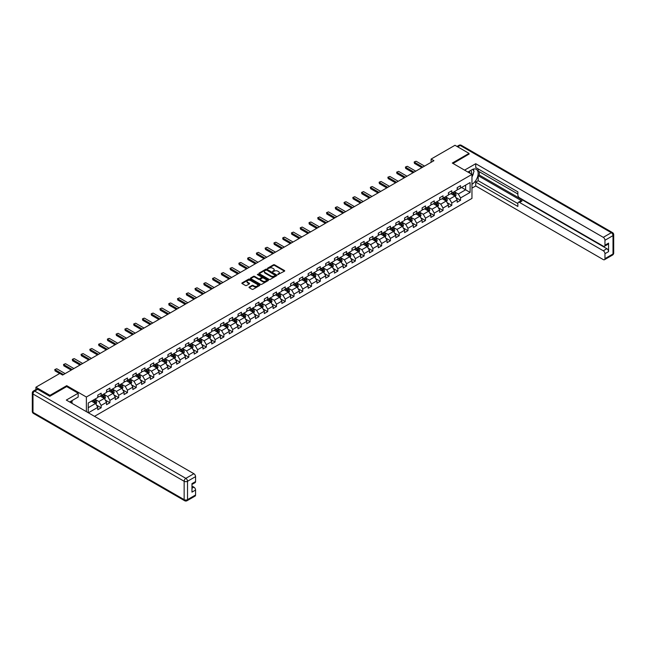 <?xml version="1.0" encoding="UTF-8"?>
<svg xmlns="http://www.w3.org/2000/svg" width="646" height="646" viewBox="0 0 646 646"><rect width="100%" height="100%" fill="white"/><g stroke="black" fill="none" stroke-linecap="round" stroke-linejoin="round"><path stroke-width="0.97" d="M277.837 274.566L284.474 271.183A0.783 0.452 0 0 0 284.474 270.545L274.542 264.812A0.783 0.452 0 0 0 273.436 264.812L267.581 268.195L267.581 268.639L269.107 268.203A2.495 1.437 0 0 1 272.636 268.203L273.468 268.679A2.495 1.437 0 0 1 274.195 269.697A2.495 1.437 0 0 1 273.468 270.722L272.709 271.603L274.243 271.167A2.495 1.437 0 0 1 277.772 271.167L278.596 271.643A2.495 1.437 0 0 1 279.33 272.66A2.495 1.437 0 0 1 278.596 273.678L277.837 274.114M249.227 287.042A0.783 0.452 0 0 0 249.227 287.672L252.013 289.287A0.783 0.452 0 0 0 253.111 289.287L259.619 285.524A0.783 0.452 0 0 0 259.619 284.886L249.695 279.161A0.783 0.452 0 0 0 248.589 279.161L242.08 282.916A0.783 0.452 0 0 0 242.08 283.554L245.448 285.492A0.783 0.452 0 0 0 246.554 285.492L249.34 283.885A0.783 0.452 0 0 0 249.34 283.247L247.668 282.286A2.083 1.203 0 0 1 247.055 281.43A2.083 1.203 0 0 1 248.347 280.324A2.083 1.203 0 0 1 250.616 280.582L257.156 284.353A2.083 1.203 0 0 1 257.77 285.209A2.083 1.203 0 0 1 256.478 286.323A2.083 1.203 0 0 1 254.201 286.057L253.111 285.427A0.783 0.452 0 0 0 252.013 285.427L249.227 287.042L249.227 287.672L252.013 286.081L252.013 285.427M66.716 386.607L66.716 385.67L49.968 395.336L35.918 387.22L35.918 389.562M66.716 385.67L86.378 397.024L471.96 174.404L471.96 198.411L94.502 416.339M469.036 154.265L469.036 153.385L452.297 163.05L471.96 174.404M469.036 153.385L454.994 145.277L431.108 159.061L431.108 162.308M35.918 387.22L59.803 373.436L62.614 375.06L433.918 160.684L431.108 159.061M269.164 279.379A0.783 0.452 0 0 0 270.27 279.379L276.779 275.624A0.783 0.452 0 0 0 276.779 274.986L266.846 269.253A0.783 0.452 0 0 0 265.748 269.253L259.24 273.008A0.783 0.452 0 0 0 259.24 273.646L269.164 279.379M257.552 274.679L258.109 274.76L258.109 274.106L268.203 279.936A0.783 0.452 0 0 1 268.203 280.574L261.695 284.329A0.783 0.452 0 0 1 260.588 284.329L250.664 278.604L250.664 277.966A0.783 0.452 0 0 0 250.664 278.604M250.664 277.966L253.442 276.359A0.783 0.452 0 0 1 254.548 276.359L258.578 278.676A0.783 0.452 0 0 0 259.676 278.676L261.525 277.61A0.783 0.452 0 0 0 261.525 276.973L257.334 274.558L258.109 274.106M86.378 411.655L86.378 397.024M96.464 405.082L101.156 407.796L101.156 405.422L106.55 402.313L106.55 404.679L109.925 402.733L109.925 400.367L115.319 397.25L115.319 399.616L118.686 397.67L118.686 395.304L124.08 392.187L124.08 394.553L127.456 392.606L127.456 390.241L132.85 387.124L132.85 389.498L136.217 387.552L136.217 385.178L141.619 382.069L141.619 384.435L144.987 382.489L144.987 380.123L150.381 377.006L150.381 379.372L153.756 377.425L153.756 375.06L159.15 371.943L159.15 374.309L162.517 372.362L162.517 369.996L167.912 366.88L167.912 369.254L171.287 367.308L171.287 364.933L176.681 361.825L176.681 364.191L180.048 362.245L180.048 359.879L185.442 356.762L185.442 359.128L188.818 357.181L188.818 354.815L194.212 351.699L194.212 354.073L197.579 352.118L197.579 349.752L202.973 346.644L202.973 349.01L206.349 347.064L206.349 344.689L211.743 341.581L211.743 343.947L215.11 342L215.11 339.635L220.504 336.518L220.504 338.884L223.879 336.937L223.879 334.571L229.273 331.455L229.273 333.829L232.649 331.882L232.649 329.508L238.043 326.4L238.043 328.766L241.41 326.819L241.41 324.454L246.804 321.337L246.804 323.703L250.18 321.756L250.18 319.39L255.574 316.274L255.574 318.639L258.941 316.693L258.941 314.327L264.335 311.21L264.335 313.585L267.71 311.638L267.71 309.264L273.105 306.156L273.105 308.522L276.472 306.575L276.472 304.209L281.866 301.093L281.866 303.459L285.241 301.512L285.241 299.146L290.635 296.03L290.635 298.395L294.003 296.449L294.003 294.083L299.397 290.966L299.397 293.341L302.772 291.394L302.772 289.02L308.166 285.912L308.166 288.277L311.534 286.331L311.534 283.965L316.928 280.849L316.928 283.214L320.303 281.268L320.303 278.902L325.697 275.785L325.697 278.151L329.072 276.205L329.072 273.839L334.466 270.722L334.466 273.096L337.834 271.15L337.834 268.776L343.228 265.668L343.228 268.033L346.603 266.087L346.603 263.721L351.997 260.604L351.997 262.97L355.365 261.024L355.365 258.658L360.759 255.541L360.759 257.916L364.134 255.969L364.134 253.595L369.528 250.486L369.528 252.852L372.895 250.906L372.895 248.532L378.29 245.423L378.29 247.789L381.665 245.843L381.665 243.477L387.059 240.36L387.059 242.726L390.426 240.78L390.426 238.414L395.82 235.297L395.82 237.671L399.196 235.725L399.196 233.351L404.59 230.242L404.59 232.608L407.957 230.662L407.957 228.296L413.351 225.179L413.351 227.545L416.727 225.599L416.727 223.233L422.121 220.116L422.121 222.482L425.496 220.536L425.496 218.17L430.89 215.053L430.89 217.427L434.257 215.481L434.257 213.107L439.651 209.998L439.651 212.364L443.027 210.418L443.027 208.052L448.421 204.935L448.421 207.301L451.788 205.355L451.788 202.989L457.182 199.872L457.182 202.238L460.558 200.292L460.558 197.926L470.11 192.411L470.11 182.552L465.613 185.144L465.613 189.819L470.11 192.411M101.156 407.796L97.788 409.742L97.788 407.368L88.373 412.802M88.236 412.721L88.236 403.023L97.788 397.508L97.788 395.142L101.156 393.196L101.156 395.562L106.55 392.445L106.55 390.079L109.925 388.133L109.925 390.499L115.319 387.39L115.319 385.016L118.686 383.07L118.686 385.436L124.08 382.327L124.08 379.953L127.456 378.007L127.456 380.381L132.85 377.264L132.85 374.898L136.217 372.952L136.217 375.318L141.619 372.201L141.619 369.835L144.987 367.889L144.987 370.255L150.381 367.146L150.381 364.772L153.756 362.826L153.756 365.2L159.15 362.083L159.15 359.717L162.517 357.763L162.517 360.137L167.912 357.02L167.912 354.654L171.287 352.708L171.287 355.074L176.681 351.957L176.681 349.591L180.048 347.645L180.048 350.011L185.442 346.902L185.442 344.528L188.818 342.582L188.818 344.956L194.212 341.839L194.212 339.473L197.579 337.527L197.579 339.893L202.973 336.776L202.973 334.41L206.349 332.464L206.349 334.83L211.743 331.713L211.743 329.347L215.11 327.401L215.11 329.767L220.504 326.658L220.504 324.284L223.879 322.338L223.879 324.712L229.273 321.595L229.273 319.229L232.649 317.283L232.649 319.649L238.043 316.532L238.043 314.166L241.41 312.22L241.41 314.586L246.804 311.469L246.804 309.103L250.18 307.157L250.18 309.523L255.574 306.414L255.574 304.04L258.941 302.094L258.941 304.468L264.335 301.351L264.335 298.985L267.71 297.039L267.71 299.405L273.105 296.288L273.105 293.922L276.472 291.976L276.472 294.342L281.866 291.233L281.866 288.859L285.241 286.913L285.241 289.279L290.635 286.17L290.635 283.804L294.003 281.85L294.003 284.224L299.397 281.107L299.397 278.741L302.772 276.795L302.772 279.161L308.166 276.044L308.166 273.678L311.534 271.732L311.534 274.098L316.928 270.989L316.928 268.615L320.303 266.669L320.303 269.043L325.697 265.926L325.697 263.56L329.072 261.614L329.072 263.98L334.466 260.863L334.466 258.497L337.834 256.551L337.834 258.917L343.228 255.8L343.228 253.434L346.603 251.488L346.603 253.854L351.997 250.745L351.997 248.371L355.365 246.425L355.365 248.799L360.759 245.682L360.759 243.316L364.134 241.37L364.134 243.736L369.528 240.619L369.528 238.253L372.895 236.307L372.895 238.673L378.29 235.556L378.29 233.19L381.665 231.244L381.665 233.61L387.059 230.501L387.059 228.127L390.426 226.181L390.426 228.555L395.82 225.438L395.82 223.072L399.196 221.126L399.196 223.492L404.59 220.375L404.59 218.009L407.957 216.063L407.957 218.429L413.351 215.32L413.351 212.946L416.727 211L416.727 213.366L422.121 210.257L422.121 207.883L425.496 205.937L425.496 208.311L430.89 205.194L430.89 202.828L434.257 200.882L434.257 203.248L439.651 200.131L439.651 197.765L443.027 195.819L443.027 198.185L448.421 195.076L448.421 192.702L451.788 190.756L451.788 193.13L457.182 190.013L457.182 187.647L460.558 185.701L460.558 188.067L470.11 182.552M100.259 396.079L104.305 398.412L98.911 401.529L94.865 399.196M97.788 396.208L98.911 396.862L101.156 395.562M98.911 401.529L101.156 405.422M104.305 398.412L106.55 402.313M109.021 391.016L113.074 393.357L107.68 396.466L103.626 394.133M106.55 391.153L107.68 391.799L109.925 390.499M107.68 396.466L109.925 400.367M113.074 393.357L115.319 397.25M117.79 385.961L121.836 388.294L116.441 391.411L112.396 389.07M115.319 386.09L116.441 386.736L118.686 385.436M116.441 391.411L118.686 395.304M121.836 388.294L124.08 392.187M126.559 380.898L130.605 383.231L125.211 386.348L121.165 384.015M124.08 381.027L125.211 381.673L127.456 380.381M125.211 386.348L127.456 390.241M130.605 383.231L132.85 387.124M135.321 375.835L139.366 378.176L133.972 381.285L129.927 378.952M132.85 375.964L133.972 376.618L136.217 375.318M133.972 381.285L136.217 385.178M139.366 378.176L141.619 382.069M144.09 370.78L148.136 373.113L142.742 376.222L138.696 373.889M141.619 370.909L142.742 371.555L144.987 370.255M142.742 376.222L144.987 380.123M148.136 373.113L150.381 377.006M152.852 365.717L156.897 368.05L151.503 371.167L147.458 368.826M150.381 365.846L151.503 366.492L153.756 365.2M151.503 371.167L153.756 375.06M156.897 368.05L159.15 371.943M161.621 360.654L165.667 362.987L160.273 366.104L156.227 363.771M159.15 360.783L160.273 361.429L162.517 360.137M160.273 366.104L162.517 369.996M165.667 362.987L167.912 366.88M170.382 355.591L174.428 357.932L169.034 361.041L164.988 358.708M167.912 355.72L169.034 356.374L171.287 355.074M169.034 361.041L171.287 364.933M174.428 357.932L176.681 361.825M179.152 350.536L183.198 352.869L177.803 355.986L173.758 353.645M176.681 350.665L177.803 351.311L180.048 350.011M177.803 355.986L180.048 359.879M183.198 352.869L185.442 356.762M187.913 345.473L191.959 347.806L186.565 350.923L182.519 348.59M185.442 345.602L186.565 346.248L188.818 344.956M186.565 350.923L188.818 354.815M191.959 347.806L194.212 351.699M196.683 340.41L200.728 342.743L195.334 345.86L191.289 343.527M194.212 340.539L195.334 341.193L197.579 339.893M195.334 345.86L197.579 349.752M200.728 342.743L202.973 346.644M205.452 335.347L209.498 337.688L204.104 340.797L200.05 338.464M202.973 335.476L204.104 336.13L206.349 334.83M204.104 340.797L206.349 344.689M209.498 337.688L211.743 341.581M214.214 330.292L218.259 332.625L212.865 335.742L208.82 333.401M211.743 330.421L212.865 331.067L215.11 329.767M212.865 335.742L215.11 339.635M218.259 332.625L220.504 336.518M222.983 325.229L227.029 327.562L221.635 330.679L217.589 328.346M220.504 325.358L221.635 326.004L223.879 324.712M221.635 330.679L223.879 334.571M227.029 327.562L229.273 331.455M231.744 320.166L235.79 322.499L230.396 325.616L226.35 323.283M229.273 320.295L230.396 320.949L232.649 319.649M230.396 325.616L232.649 329.508M235.79 322.499L238.043 326.4M240.514 315.103L244.559 317.444L239.165 320.553L235.12 318.22M238.043 315.24L239.165 315.886L241.41 314.586M239.165 320.553L241.41 324.454M244.559 317.444L246.804 321.337M249.275 310.048L253.321 312.381L247.927 315.498L243.881 313.157M246.804 310.177L247.927 310.823L250.18 309.523M247.927 315.498L250.18 319.39M253.321 312.381L255.574 316.274M258.045 304.985L262.09 307.318L256.696 310.435L252.651 308.102M255.574 305.114L256.696 305.76L258.941 304.468M256.696 310.435L258.941 314.327M262.09 307.318L264.335 311.21M266.806 299.922L270.852 302.263L265.458 305.372L261.412 303.039M264.335 300.051L265.458 300.705L267.71 299.405M265.458 305.372L267.71 309.264M270.852 302.263L273.105 306.156M275.576 294.867L279.621 297.2L274.227 300.309L270.181 297.976M273.105 294.996L274.227 295.642L276.472 294.342M274.227 300.309L276.472 304.209M279.621 297.2L281.866 301.093M284.337 289.804L288.382 292.137L282.988 295.254L278.943 292.913M281.866 289.933L282.988 290.579L285.241 289.279M282.988 295.254L285.241 299.146M288.382 292.137L290.635 296.03M293.106 284.741L297.152 287.074L291.758 290.191L287.712 287.858M290.635 284.87L291.758 285.516L294.003 284.224M291.758 290.191L294.003 294.083M297.152 287.074L299.397 290.966M301.876 279.678L305.921 282.019L300.527 285.128L296.482 282.795M299.397 279.807L300.527 280.461L302.772 279.161M300.527 285.128L302.772 289.02M305.921 282.019L308.166 285.912M310.637 274.623L314.683 276.956L309.289 280.073L305.243 277.732M308.166 274.752L309.289 275.398L311.534 274.098M309.289 280.073L311.534 283.965M314.683 276.956L316.928 280.849M319.407 269.56L323.452 271.893L318.058 275.01L314.013 272.677M316.928 269.689L318.058 270.335L320.303 269.043M318.058 275.01L320.303 278.902M323.452 271.893L325.697 275.785M328.168 264.497L332.214 266.83L326.819 269.947L322.774 267.614M325.697 264.626L326.819 265.28L329.072 263.98M326.819 269.947L329.072 273.839M332.214 266.83L334.466 270.722M336.937 259.434L340.983 261.775L335.589 264.884L331.543 262.551M334.466 259.563L335.589 260.217L337.834 258.917M335.589 264.884L337.834 268.776M340.983 261.775L343.228 265.668M345.699 254.379L349.744 256.712L344.35 259.829L340.305 257.488M343.228 254.508L344.35 255.154L346.603 253.854M344.35 259.829L346.603 263.721M349.744 256.712L351.997 260.604M354.468 249.316L358.514 251.649L353.12 254.766L349.074 252.433M351.997 249.445L353.12 250.091L355.365 248.799M353.12 254.766L355.365 258.658M358.514 251.649L360.759 255.541M363.23 244.253L367.275 246.586L361.881 249.703L357.836 247.37M360.759 244.382L361.881 245.036L364.134 243.736M361.881 249.703L364.134 253.595M367.275 246.586L369.528 250.486M371.999 239.19L376.045 241.531L370.651 244.64L366.605 242.307M369.528 239.319L370.651 239.973L372.895 238.673M370.651 244.64L372.895 248.532M376.045 241.531L378.29 245.423M380.76 234.135L384.814 236.468L379.412 239.585L375.366 237.244M378.29 234.264L379.412 234.91L381.665 233.61M379.412 239.585L381.665 243.477M384.814 236.468L387.059 240.36M389.53 229.072L393.575 231.405L388.181 234.522L384.136 232.189M387.059 229.201L388.181 229.847L390.426 228.555M388.181 234.522L390.426 238.414M393.575 231.405L395.82 235.297M398.299 224.009L402.345 226.342L396.951 229.459L392.905 227.126M395.82 224.138L396.951 224.792L399.196 223.492M396.951 229.459L399.196 233.351M402.345 226.342L404.59 230.242M407.061 218.946L411.106 221.287L405.712 224.396L401.667 222.062M404.59 219.083L405.712 219.729L407.957 218.429M405.712 224.396L407.957 228.296M411.106 221.287L413.351 225.179M415.83 213.891L419.876 216.224L414.482 219.341L410.436 216.999M413.351 214.02L414.482 214.666L416.727 213.366M414.482 219.341L416.727 223.233M419.876 216.224L422.121 220.116M424.592 208.828L428.637 211.161L423.243 214.278L419.197 211.945M422.121 208.957L423.243 209.603L425.496 208.311M423.243 214.278L425.496 218.17M428.637 211.161L430.89 215.053M433.361 203.765L437.407 206.106L432.012 209.215L427.967 206.881M430.89 203.894L432.012 204.548L434.257 203.248M432.012 209.215L434.257 213.107M437.407 206.106L439.651 209.998M442.122 198.71L446.168 201.043L440.774 204.152L436.728 201.818M439.651 198.839L440.774 199.485L443.027 198.185M440.774 204.152L443.027 208.052M446.168 201.043L448.421 204.935M450.892 193.647L454.937 195.98L449.543 199.097L445.498 196.755M448.421 193.776L449.543 194.422L451.788 193.13M449.543 199.097L451.788 202.989M454.937 195.98L457.182 199.872M461.567 187.477L465.613 189.819L458.305 194.034L454.259 191.701M457.182 188.713L458.305 189.359L460.558 188.067M458.305 194.034L460.558 197.926M49.968 395.336L49.968 396.208M88.236 407.691L95.535 403.475L91.49 401.142M95.535 403.475L97.788 407.368M455.866 197.587L460.558 200.292M447.097 202.65L451.788 205.355M438.335 207.705L443.027 210.418M429.566 212.768L434.257 215.481M420.804 217.831L425.496 220.536M412.035 222.894L416.727 225.599M403.265 227.949L407.957 230.662M394.504 233.012L399.196 235.725M385.735 238.075L390.426 240.78M376.973 243.138L381.665 245.843M368.204 248.193L372.895 250.906M359.442 253.256L364.134 255.969M350.673 258.319L355.365 261.024M341.912 263.382L346.603 266.087M333.142 268.437L337.834 271.15M324.373 273.5L329.072 276.205M315.611 278.563L320.303 281.268M306.842 283.618L311.534 286.331M298.081 288.681L302.772 291.394M289.311 293.744L294.003 296.449M280.55 298.807L285.241 301.512M271.78 303.862L276.472 306.575M263.019 308.925L267.71 311.638M254.249 313.988L258.941 316.693M245.488 319.051L250.18 321.756M236.719 324.106L241.41 326.819M227.949 329.169L232.649 331.882M219.188 334.232L223.879 336.937M210.418 339.295L215.11 342M201.657 344.35L206.349 347.064M192.888 349.413L197.579 352.118M184.126 354.476L188.818 357.181M175.357 359.531L180.048 362.245M166.595 364.594L171.287 367.308M157.826 369.657L162.517 372.362M149.064 374.72L153.756 377.425M140.295 379.775L144.987 382.489M131.526 384.838L136.217 387.552M122.764 389.901L127.456 392.606M113.995 394.964L118.686 397.67M105.233 400.019L109.925 402.733M278.055 274.639L278.596 274.332A2.495 1.437 0 0 0 279.33 273.306L279.33 272.66M274.195 269.697L274.195 270.351A2.495 1.437 0 0 1 273.468 271.368L272.927 271.675M284.458 271.183L274.542 265.458A0.783 0.452 0 0 0 273.436 265.458L267.799 268.72M276.779 274.986L276.779 275.624L266.846 269.899A0.783 0.452 0 0 0 265.748 269.899L259.248 273.654L259.24 273.008M275.398 275.527L266.685 270.052L265.11 270.512A2.495 1.437 0 0 0 264.384 271.53A2.495 1.437 0 0 0 265.11 272.547L271.07 275.987A2.495 1.437 0 0 0 274.598 275.987L275.398 275.527L275.398 276.173L275.398 275.729M264.384 271.53L264.384 272.176A2.495 1.437 0 0 0 265.11 273.201L265.11 272.547M275.398 276.173L274.598 276.641A2.495 1.437 0 0 1 271.07 276.641L265.11 273.201M250.672 278.604L253.442 277.005L253.442 276.359M261.751 277.296L261.751 277.941A0.783 0.452 0 0 1 261.525 278.264L259.676 279.33A0.783 0.452 0 0 1 258.578 279.33L254.548 277.005A0.783 0.452 0 0 0 253.442 277.005M258.109 274.76L268.187 280.582M262.752 281.091A2.083 1.203 0 0 0 265.03 281.349A2.083 1.203 0 0 0 266.314 280.243A2.083 1.203 0 0 0 265.708 279.387L263.398 278.055A0.783 0.452 0 0 0 262.3 278.055L260.451 279.129A0.783 0.452 0 0 0 260.451 279.758L262.752 281.091L262.752 281.737A2.083 1.203 0 0 0 265.03 282.003A2.083 1.203 0 0 0 266.314 280.889L266.314 280.243M260.225 279.443L260.225 280.089A0.783 0.452 0 0 0 260.451 280.412L260.451 279.758M262.752 281.737L260.451 280.412M257.77 285.209L257.77 285.855A2.083 1.203 0 0 1 256.478 286.969A2.083 1.203 0 0 1 254.201 286.711L253.111 286.081A0.783 0.452 0 0 0 252.013 286.081M247.055 281.43L247.055 282.084A2.083 1.203 0 0 0 247.668 282.932L247.668 282.286M249.324 283.893L247.668 282.932M259.619 284.886L259.619 285.524L249.695 279.807A0.783 0.452 0 0 0 248.589 279.807L242.097 283.554L242.08 282.916M455.382 196.747L456.052 195.068A2.108 1.219 -120 0 0 455.373 193.275L454.219 191.725M452.192 194.398L451.409 193.348M452.475 192.734L453.637 194.276A2.108 1.219 60 0 1 454.235 195.544L454.913 195.157A2.108 1.219 -120 0 0 454.308 193.889L453.153 192.338M452.62 192.645L453.912 194.365A1.074 0.622 60 0 1 454.106 194.688L454.913 195.157M422.847 167.072L414.466 162.235L414.466 163.406L414.159 162.057L414.998 161.573L416.153 161.258L424.535 166.103M421.838 167.661L414.466 163.406M416.153 161.258L414.159 162.057M471.451 174.113A5.168 2.98 120 0 0 470.684 170.439M469.803 173.16A3.537 2.043 120 0 0 469.077 171.384A3.537 2.043 120 0 0 469.061 171.376M472.662 169.365L474.043 171.327L471.96 176.681M70.971 401.214L72.271 403.508M467.89 172.054L471.846 169.769A8.939 5.16 120 0 1 476.32 169.325A8.939 5.16 120 0 1 477.709 176.415A8.939 5.16 120 0 1 471.96 184.304M471.96 188.131L475.731 185.959L475.731 182.132L517.874 206.462L517.874 203.409A2.382 1.373 -120 0 1 518.367 202.319A2.382 1.373 -120 0 1 519.554 202.44L603.283 250.777L606.877 248.702A2.382 1.373 60 0 1 608.564 251.617L608.564 243.122A2.382 1.373 60 0 1 608.072 244.212L604.47 246.287A2.382 1.373 -120 0 0 604.963 245.197L604.963 240.264A2.382 1.373 -120 0 0 603.283 237.34L611.318 232.705L460.162 145.439L457.715 146.852M479.324 171.747L479.324 175.058L478.202 175.704L478.202 180.702L475.731 182.132M478.202 168.953L478.202 171.101L517.874 194.002M604.47 246.287A2.382 1.373 -120 0 1 603.283 246.166L519.554 197.829A2.382 1.373 -120 0 1 517.874 194.906L517.874 191.862L475.731 167.532L475.731 163.704L603.283 237.34M464.571 170.14L475.731 163.704M475.731 185.959L603.283 259.595A2.382 1.373 -120 0 0 604.47 259.716A2.382 1.373 -120 0 0 604.963 258.626L604.963 253.692A2.382 1.373 -120 0 0 603.283 250.777M469.036 154.063L453.056 163.486M478.202 175.704L522.025 201.011L519.554 202.44M479.324 175.058L606.877 248.702M478.202 180.702L517.874 203.603M518.367 202.319L520.837 200.89A2.382 1.373 60 0 1 522.025 201.011M471.96 176.939A8.939 5.16 120 0 0 473.591 172.49M473.736 170.891A8.939 5.16 120 0 0 473.51 169.066M37.718 389.336L34.682 391.08A2.382 1.373 -120 0 0 33.495 390.967L36.523 389.215A2.382 1.373 60 0 1 37.718 389.336L49.799 396.305L66.659 386.574L78.174 393.228L78.174 397.056L70.196 401.659A8.939 5.16 120 0 0 69.655 401.998M78.174 393.228L66.32 400.068L193.873 473.712A2.382 1.373 60 0 1 195.56 476.635L195.56 481.561A2.382 1.373 60 0 1 195.068 482.659L191.959 484.443M72.053 402.741L72.053 400.593M191.959 488.247L193.873 487.141A2.382 1.373 60 0 1 195.56 490.064L195.56 494.998A2.382 1.373 60 0 1 195.068 496.088L187.033 500.723A2.382 1.373 -120 0 0 187.526 499.633L195.56 494.998M195.56 481.561L191.959 483.644L191.959 492.139L195.56 490.064M193.873 487.141L191.959 486.042M446.612 201.81L447.282 200.131A2.108 1.219 -120 0 0 446.612 198.33L445.449 196.788M443.431 199.461L442.639 198.411M443.713 197.789L444.868 199.339A2.108 1.219 60 0 1 445.474 200.607L446.144 200.22A2.108 1.219 -120 0 0 445.546 198.952L444.383 197.401M443.859 197.708L445.142 199.42A1.074 0.622 60 0 1 445.336 199.751L446.144 200.22M437.851 206.873L438.521 205.186A2.108 1.219 -120 0 0 437.843 203.393L436.688 201.843M434.661 204.524L433.878 203.466M434.944 202.852L436.107 204.402A2.108 1.219 60 0 1 436.704 205.67L437.382 205.275A2.108 1.219 -120 0 0 436.777 204.015L435.614 202.464M435.089 202.771L436.373 204.483A1.074 0.622 60 0 1 436.575 204.814L437.382 205.275M414.086 172.135L405.704 167.298L405.704 168.461L405.389 167.12L406.237 166.628L407.384 166.321L415.774 171.166M413.077 172.716L405.704 168.461M407.384 166.321L405.389 167.12M405.317 177.198L396.935 172.353L396.935 173.524L396.628 172.175L398.622 171.384L407.004 176.221M404.307 177.779L396.935 173.524M398.622 171.384L396.628 172.175M429.081 211.936L429.752 210.249A2.108 1.219 -120 0 0 429.081 208.456L427.918 206.906M425.9 209.579L425.108 208.529M426.174 207.915L427.337 209.457A2.108 1.219 60 0 1 427.943 210.725L428.613 210.338A2.108 1.219 -120 0 0 428.015 209.07L426.853 207.528M426.328 207.826L427.612 209.546A1.074 0.622 60 0 1 427.805 209.869L428.613 210.338M420.32 216.991L420.982 215.312A2.108 1.219 -120 0 0 420.312 213.519L419.157 211.969M417.13 214.642L416.347 213.592M417.413 212.97L418.576 214.52A2.108 1.219 60 0 1 419.173 215.788L419.852 215.401A2.108 1.219 -120 0 0 419.246 214.133L418.083 212.582M417.558 212.889L418.842 214.609A1.074 0.622 60 0 1 419.044 214.932L419.852 215.401M411.55 222.054L412.221 220.367A2.108 1.219 -120 0 0 411.55 218.574L410.388 217.032M408.369 219.705L407.578 218.655M408.643 218.033L409.806 219.583A2.108 1.219 60 0 1 410.412 220.851L411.082 220.464A2.108 1.219 -120 0 0 410.476 219.196L409.322 217.645M408.797 217.952L410.081 219.664A1.074 0.622 60 0 1 410.275 219.995L411.082 220.464M396.555 182.261L388.173 177.416L388.173 178.587L387.858 177.238L389.853 176.447L398.243 181.284M395.546 182.842L388.173 178.587M389.853 176.447L387.858 177.238M387.786 187.316L379.404 182.479L379.404 183.65L379.097 182.301L379.937 181.817L381.092 181.502L389.473 186.347M386.776 187.905L379.404 183.65M381.092 181.502L379.097 182.301M379.024 192.379L370.642 187.542L370.642 188.705L370.328 187.364L371.175 186.872L372.322 186.565L380.712 191.41M378.007 192.96L370.642 188.705M372.322 186.565L370.328 187.364M402.789 227.117L403.451 225.43A2.108 1.219 -120 0 0 402.781 223.637L401.626 222.087M399.599 224.768L398.816 223.71M399.882 223.096L401.037 224.647A2.108 1.219 60 0 1 401.642 225.914L402.321 225.519A2.108 1.219 -120 0 0 401.715 224.251L400.552 222.709M400.027 223.007L401.311 224.727A1.074 0.622 60 0 1 401.505 225.05L402.321 225.519M370.255 197.442L361.873 192.597L361.873 193.768L361.566 192.419L363.561 191.628L371.943 196.465M369.246 198.023L361.873 193.768M363.561 191.628L361.566 192.419M394.02 232.172L394.69 230.493A2.108 1.219 -120 0 0 394.02 228.7L392.857 227.15M390.838 229.823L390.047 228.773M391.113 228.159L392.275 229.701A2.108 1.219 60 0 1 392.881 230.969L393.551 230.582A2.108 1.219 -120 0 0 392.946 229.314L391.791 227.763M391.258 228.07L392.55 229.79A1.074 0.622 60 0 1 392.744 230.113L393.551 230.582M361.494 202.505L353.104 197.66L353.104 198.831L352.797 197.482L354.791 196.691L363.173 201.528M360.476 203.086L353.104 198.831M354.791 196.691L352.797 197.482M385.25 237.235L385.92 235.556A2.108 1.219 -120 0 0 385.25 233.763L384.087 232.213M382.069 234.886L381.277 233.836M382.351 233.214L383.506 234.764A2.108 1.219 60 0 1 384.112 236.032L384.782 235.645A2.108 1.219 -120 0 0 384.184 234.377L383.021 232.826M382.497 233.133L383.781 234.853A1.074 0.622 60 0 1 383.974 235.176L384.782 235.645M352.724 207.56L344.342 202.723L344.342 203.894L344.035 202.545L344.875 202.061L346.03 201.746L354.412 206.591M351.715 208.149L344.342 203.894M346.03 201.746L344.035 202.545M376.489 242.298L377.159 240.611A2.108 1.219 -120 0 0 376.481 238.818L375.326 237.276M373.299 239.949L372.516 238.891M373.582 238.277L374.745 239.827A2.108 1.219 60 0 1 375.342 241.095L376.02 240.708A2.108 1.219 -120 0 0 375.415 239.44L374.26 237.89M373.727 238.196L375.019 239.908A1.074 0.622 60 0 1 375.213 240.239L376.02 240.708M343.963 212.623L335.573 207.786L335.573 208.949L335.266 207.608L336.106 207.116L337.26 206.809L345.642 211.654M342.945 213.204L335.573 208.949M337.26 206.809L335.266 207.608M367.719 247.361L368.39 245.674A2.108 1.219 -120 0 0 367.719 243.881L366.557 242.331M364.538 245.004L363.746 243.954M364.82 243.34L365.975 244.891A2.108 1.219 60 0 1 366.581 246.15L367.251 245.763A2.108 1.219 -120 0 0 366.653 244.495L365.491 242.953M364.966 243.251L366.25 244.971A1.074 0.622 60 0 1 366.444 245.294L367.251 245.763M335.193 217.686L326.811 212.841L326.811 214.012L326.505 212.663L328.499 211.872L336.881 216.709M334.184 218.267L326.811 214.012M328.499 211.872L326.505 212.663M358.958 252.416L359.628 250.737A2.108 1.219 -120 0 0 358.95 248.944L357.795 247.394M355.768 250.067L354.985 249.017M356.051 248.403L357.214 249.945A2.108 1.219 60 0 1 357.811 251.213L358.49 250.826A2.108 1.219 -120 0 0 357.884 249.558L356.729 248.007M356.196 248.314L357.488 250.034A1.074 0.622 60 0 1 357.682 250.357L358.49 250.826M326.424 222.749L318.042 217.904L318.042 219.075L317.735 217.726L319.73 216.935L328.111 221.772M325.414 223.33L318.042 219.075M319.73 216.935L317.735 217.726M350.189 257.479L350.859 255.8A2.108 1.219 -120 0 0 350.189 254.007L349.026 252.457M347.007 255.13L346.216 254.08M347.282 253.458L348.444 255.008A2.108 1.219 60 0 1 349.05 256.276L349.72 255.889A2.108 1.219 -120 0 0 349.123 254.621L347.96 253.07M347.435 253.377L348.719 255.097A1.074 0.622 60 0 1 348.913 255.42L349.72 255.889M317.662 227.804L309.281 222.967L309.281 224.13L308.966 222.789L309.814 222.297L310.96 221.99L319.35 226.835M316.653 228.393L309.281 224.13M310.96 221.99L308.966 222.789M341.427 262.542L342.097 260.855A2.108 1.219 -120 0 0 341.419 259.062L340.264 257.52M338.238 260.193L337.454 259.135M338.52 258.521L339.683 260.072A2.108 1.219 60 0 1 340.28 261.339L340.959 260.944A2.108 1.219 -120 0 0 340.353 259.684L339.19 258.134M338.665 258.44L339.949 260.152A1.074 0.622 60 0 1 340.151 260.483L340.959 260.944M308.893 232.867L300.511 228.03L300.511 229.193L300.204 227.844L302.199 227.053L310.581 231.89M307.884 233.448L300.511 229.193M302.199 227.053L300.204 227.844M332.658 267.606L333.328 265.918A2.108 1.219 -120 0 0 332.658 264.125L331.495 262.575M329.476 265.248L328.685 264.198M329.751 263.584L330.913 265.135A2.108 1.219 60 0 1 331.519 266.394L332.189 266.007A2.108 1.219 -120 0 0 331.592 264.739L330.429 263.197M329.904 263.495L331.188 265.215A1.074 0.622 60 0 1 331.382 265.538L332.189 266.007M300.132 237.93L291.75 233.085L291.75 234.256L291.435 232.907L293.429 232.116L301.819 236.953M299.122 238.511L291.75 234.256M293.429 232.116L291.435 232.907M323.896 272.66L324.558 270.981A2.108 1.219 -120 0 0 323.888 269.188L322.734 267.638M320.707 270.311L319.923 269.261M320.989 268.647L322.144 270.19A2.108 1.219 60 0 1 322.75 271.457L323.428 271.07A2.108 1.219 -120 0 0 322.822 269.802L321.66 268.251M321.135 268.558L322.419 270.278A1.074 0.622 60 0 1 322.62 270.601L323.428 271.07M291.362 242.985L282.98 238.148L282.98 239.319L282.673 237.97L283.513 237.486L284.668 237.179L293.05 242.016M290.353 243.574L282.98 239.319M284.668 237.179L282.673 237.97M315.127 277.723L315.797 276.044A2.108 1.219 -120 0 0 315.127 274.243L313.964 272.701M311.945 275.374L311.154 274.324M312.22 273.702L313.383 275.253A2.108 1.219 60 0 1 313.988 276.52L314.659 276.133A2.108 1.219 -120 0 0 314.053 274.865L312.898 273.315M312.365 273.621L313.657 275.333A1.074 0.622 60 0 1 313.851 275.664L314.659 276.133M282.601 248.048L274.219 243.211L274.219 244.374L273.904 243.033L274.752 242.541L275.899 242.234L284.28 247.079M281.583 248.637L274.219 244.374M275.899 242.234L273.904 243.033M306.365 282.786L307.028 281.099A2.108 1.219 -120 0 0 306.357 279.306L305.195 277.756M303.176 280.437L302.393 279.379M303.459 278.765L304.613 280.316A2.108 1.219 60 0 1 305.219 281.583L305.897 281.188A2.108 1.219 -120 0 0 305.292 279.928L304.129 278.378M303.604 278.684L304.888 280.396A1.074 0.622 60 0 1 305.082 280.727L305.897 281.188M273.831 253.111L265.449 248.274L265.449 249.437L265.143 248.088L267.137 247.297L275.519 252.134M272.822 253.692L265.449 249.437M267.137 247.297L265.143 248.088M297.596 287.85L298.266 286.162A2.108 1.219 -120 0 0 297.596 284.369L296.433 282.819M294.415 285.492L293.623 284.442M294.689 283.828L295.852 285.37A2.108 1.219 60 0 1 296.449 286.638L297.128 286.251A2.108 1.219 -120 0 0 296.522 284.983L295.367 283.441M294.834 283.739L296.126 285.459A1.074 0.622 60 0 1 296.32 285.782L297.128 286.251M265.07 258.174L256.68 253.329L256.68 254.5L256.373 253.151L258.368 252.36L266.75 257.197M264.053 258.755L256.68 254.5M258.368 252.36L256.373 253.151M288.827 292.904L289.497 291.225A2.108 1.219 -120 0 0 288.827 289.432L287.664 287.882M285.645 290.555L284.854 289.505M285.928 288.883L287.082 290.434A2.108 1.219 60 0 1 287.688 291.701L288.358 291.314A2.108 1.219 -120 0 0 287.761 290.046L286.598 288.496M286.073 288.802L287.357 290.522A1.074 0.622 60 0 1 287.551 290.845L288.358 291.314M256.3 263.229L247.919 258.392L247.919 259.563L247.612 258.214L248.452 257.73L249.606 257.415L257.988 262.26M255.291 263.818L247.919 259.563M249.606 257.415L247.612 258.214M280.065 297.967L280.735 296.28A2.108 1.219 -120 0 0 280.057 294.487L278.902 292.945M276.876 295.618L276.092 294.568M277.158 293.946L278.321 295.497A2.108 1.219 60 0 1 278.919 296.764L279.597 296.377A2.108 1.219 -120 0 0 278.991 295.109L277.837 293.559M277.304 293.865L278.596 295.577A1.074 0.622 60 0 1 278.789 295.908L279.597 296.377M247.539 268.292L239.149 263.455L239.149 264.618L238.842 263.277L239.682 262.785L240.837 262.478L249.219 267.323M246.522 268.873L239.149 264.618M240.837 262.478L238.842 263.277M271.296 303.031L271.966 301.343A2.108 1.219 -120 0 0 271.296 299.55L270.133 298M268.114 300.681L267.323 299.623M268.397 299.009L269.552 300.56A2.108 1.219 60 0 1 270.157 301.827L270.827 301.432A2.108 1.219 -120 0 0 270.23 300.164L269.067 298.622M268.542 298.92L269.826 300.64A1.074 0.622 60 0 1 270.02 300.971L270.827 301.432M238.77 273.355L230.388 268.51L230.388 269.681L230.081 268.332L232.075 267.541L240.457 272.378M237.76 273.936L230.388 269.681M232.075 267.541L230.081 268.332M262.534 308.085L263.205 306.406A2.108 1.219 -120 0 0 262.526 304.613L261.372 303.063M259.345 305.736L258.561 304.686M259.627 304.072L260.79 305.615A2.108 1.219 60 0 1 261.388 306.882L262.066 306.495A2.108 1.219 -120 0 0 261.46 305.227L260.306 303.677M259.773 303.983L261.065 305.703A1.074 0.622 60 0 1 261.259 306.026L262.066 306.495M230 278.418L221.618 273.573L221.618 274.744L221.312 273.395L223.306 272.604L231.688 277.441M228.991 278.999L221.618 274.744M223.306 272.604L221.312 273.395M253.765 313.149L254.435 311.469A2.108 1.219 -120 0 0 253.765 309.676L252.602 308.126M250.583 310.799L249.792 309.749M250.858 309.127L252.021 310.678A2.108 1.219 60 0 1 252.626 311.945L253.297 311.558A2.108 1.219 -120 0 0 252.699 310.29L251.536 308.74M251.011 309.046L252.295 310.766A1.074 0.622 60 0 1 252.489 311.089L253.297 311.558M221.239 283.473L212.857 278.636L212.857 279.807L212.542 278.458L214.537 277.659L222.927 282.504M220.229 284.062L212.857 279.807M214.537 277.659L212.542 278.458M245.004 318.212L245.666 316.524A2.108 1.219 -120 0 0 244.995 314.731L243.841 313.189M241.814 315.862L241.031 314.812M242.097 314.19L243.259 315.741A2.108 1.219 60 0 1 243.857 317.008L244.535 316.621A2.108 1.219 -120 0 0 243.93 315.353L242.767 313.803M242.242 314.109L243.526 315.821A1.074 0.622 60 0 1 243.728 316.152L244.535 316.621M212.469 288.536L204.088 283.699L204.088 284.862L203.781 283.521L204.62 283.029L205.775 282.722L214.157 287.567M211.46 289.117L204.088 284.862M205.775 282.722L203.781 283.521M236.234 323.275L236.904 321.587A2.108 1.219 -120 0 0 236.234 319.794L235.071 318.244M233.053 320.917L232.261 319.867M233.327 319.253L234.49 320.804A2.108 1.219 60 0 1 235.096 322.063L235.766 321.676A2.108 1.219 -120 0 0 235.168 320.408L234.005 318.866M233.481 319.164L234.764 320.884A1.074 0.622 60 0 1 234.958 321.207L235.766 321.676M203.708 293.599L195.326 288.754L195.326 289.925L195.011 288.576L197.006 287.785L205.396 292.622M202.699 294.18L195.326 289.925M197.006 287.785L195.011 288.576M227.473 328.329L228.135 326.65A2.108 1.219 -120 0 0 227.465 324.857L226.31 323.307M224.283 325.98L223.5 324.93M224.566 324.316L225.72 325.859A2.108 1.219 60 0 1 226.326 327.126L227.004 326.739A2.108 1.219 -120 0 0 226.399 325.471L225.236 323.921M224.711 324.227L225.995 325.947A1.074 0.622 60 0 1 226.189 326.27L227.004 326.739M194.939 298.662L186.557 293.817L186.557 294.988L186.25 293.639L188.244 292.848L196.626 297.685M193.929 299.243L186.557 294.988M188.244 292.848L186.25 293.639M218.703 333.393L219.374 331.713A2.108 1.219 -120 0 0 218.703 329.92L217.54 328.37M215.522 331.043L214.73 329.993M215.796 329.371L216.959 330.922A2.108 1.219 60 0 1 217.565 332.189L218.235 331.802A2.108 1.219 -120 0 0 217.629 330.534L216.475 328.984M215.942 329.29L217.234 331.01A1.074 0.622 60 0 1 217.427 331.333L218.235 331.802M186.177 303.717L177.787 298.88L177.787 300.051L177.48 298.702L179.475 297.903L187.857 302.748M185.16 304.306L177.787 300.051M179.475 297.903L177.48 298.702M209.942 338.456L210.604 336.768A2.108 1.219 -120 0 0 209.934 334.975L208.771 333.433M206.752 336.106L205.969 335.048M207.035 334.434L208.19 335.985A2.108 1.219 60 0 1 208.795 337.252L209.474 336.857A2.108 1.219 -120 0 0 208.868 335.597L207.705 334.047M207.18 334.353L208.464 336.065A1.074 0.622 60 0 1 208.658 336.396L209.474 336.857M177.408 308.78L169.026 303.943L169.026 305.106L168.719 303.765L169.559 303.273L170.714 302.966L179.095 307.803M176.398 309.361L169.026 305.106M170.714 302.966L168.719 303.765M201.172 343.519L201.843 341.831A2.108 1.219 -120 0 0 201.172 340.038L200.01 338.488M197.991 341.161L197.2 340.111M198.265 339.497L199.428 341.048A2.108 1.219 60 0 1 200.026 342.307L200.704 341.92A2.108 1.219 -120 0 0 200.099 340.652L198.944 339.11M198.411 339.408L199.703 341.128A1.074 0.622 60 0 1 199.897 341.451L200.704 341.92M168.646 313.843L160.256 308.998L160.256 310.169L159.95 308.82L161.944 308.029L170.326 312.866M167.629 314.424L160.256 310.169M161.944 308.029L159.95 308.82M192.403 348.574L193.073 346.894A2.108 1.219 -120 0 0 192.403 345.101L191.24 343.551M189.221 346.224L188.43 345.174M189.504 344.56L190.659 346.103A2.108 1.219 60 0 1 191.264 347.37L191.935 346.983A2.108 1.219 -120 0 0 191.337 345.715L190.174 344.165M189.649 344.471L190.933 346.191A1.074 0.622 60 0 1 191.127 346.514L191.935 346.983M159.877 318.898L151.495 314.061L151.495 315.232L151.188 313.883L152.028 313.399L153.183 313.092L161.565 317.929M158.868 319.487L151.495 315.232M153.183 313.092L151.188 313.883M183.642 353.637L184.312 351.957A2.108 1.219 -120 0 0 183.634 350.156L182.479 348.614M180.452 351.287L179.669 350.237M180.735 349.615L181.897 351.166A2.108 1.219 60 0 1 182.495 352.433L183.173 352.046A2.108 1.219 -120 0 0 182.568 350.778L181.413 349.228M180.88 349.534L182.172 351.254A1.074 0.622 60 0 1 182.366 351.577L183.173 352.046M151.116 323.961L142.726 319.124L142.726 320.287L142.419 318.946L143.259 318.454L144.413 318.147L152.795 322.992M150.098 324.55L142.726 320.287M144.413 318.147L142.419 318.946M174.872 358.7L175.542 357.012A2.108 1.219 -120 0 0 174.872 355.219L173.709 353.677M171.691 356.35L170.899 355.292M171.973 354.678L173.128 356.229A2.108 1.219 60 0 1 173.734 357.496L174.404 357.101A2.108 1.219 -120 0 0 173.806 355.841L172.644 354.291M172.119 354.597L173.403 356.309A1.074 0.622 60 0 1 173.596 356.64L174.404 357.101M142.346 329.024L133.964 324.187L133.964 325.35L133.649 324.001L135.652 323.21L144.034 328.047M141.337 329.605L133.964 325.35M135.652 323.21L133.649 324.001M166.111 363.763L166.781 362.075A2.108 1.219 -120 0 0 166.103 360.282L164.948 358.732M162.921 361.405L162.138 360.355M163.204 359.741L164.367 361.292A2.108 1.219 60 0 1 164.964 362.551L165.642 362.164A2.108 1.219 -120 0 0 165.037 360.896L163.882 359.354M163.349 359.652L164.641 361.372A1.074 0.622 60 0 1 164.835 361.695L165.642 362.164M133.577 334.087L125.195 329.242L125.195 330.413L124.888 329.064L126.882 328.273L135.264 333.11M132.567 334.668L125.195 330.413M126.882 328.273L124.888 329.064M157.341 368.818L158.012 367.138A2.108 1.219 -120 0 0 157.341 365.345L156.179 363.795M154.16 366.468L153.368 365.418M154.434 364.804L155.597 366.347A2.108 1.219 60 0 1 156.203 367.614L156.873 367.227A2.108 1.219 -120 0 0 156.275 365.959L155.113 364.409M154.588 364.715L155.872 366.435A1.074 0.622 60 0 1 156.066 366.758L156.873 367.227M124.815 339.142L116.433 334.305L116.433 335.476L116.119 334.127L118.113 333.328L126.503 338.173M123.806 339.731L116.433 335.476M118.113 333.328L116.119 334.127M148.58 373.881L149.242 372.193A2.108 1.219 -120 0 0 148.572 370.4L147.417 368.858M145.39 371.531L144.607 370.481M145.673 369.859L146.836 371.41A2.108 1.219 60 0 1 147.433 372.677L148.112 372.29A2.108 1.219 -120 0 0 147.506 371.022L146.343 369.472M145.818 369.778L147.102 371.49A1.074 0.622 60 0 1 147.304 371.821L148.112 372.29M116.046 344.205L107.664 339.368L107.664 340.531L107.357 339.19L108.197 338.698L109.352 338.391L117.734 343.236M115.036 344.786L107.664 340.531M109.352 338.391L107.357 339.19M139.811 378.944L140.481 377.256A2.108 1.219 -120 0 0 139.811 375.463L138.648 373.913M136.629 376.594L135.838 375.536M136.904 374.922L138.066 376.473A2.108 1.219 60 0 1 138.672 377.74L139.342 377.345A2.108 1.219 -120 0 0 138.737 376.085L137.582 374.535M137.057 374.833L138.341 376.553A1.074 0.622 60 0 1 138.535 376.884L139.342 377.345M107.284 349.268L98.903 344.423L98.903 345.594L98.588 344.245L100.582 343.454L108.972 348.291M106.275 349.849L98.903 345.594M100.582 343.454L98.588 344.245M131.049 383.999L131.711 382.319A2.108 1.219 -120 0 0 131.041 380.526L129.886 378.976M127.86 381.649L127.076 380.599M128.142 379.985L129.297 381.528A2.108 1.219 60 0 1 129.903 382.795L130.581 382.408A2.108 1.219 -120 0 0 129.975 381.14L128.812 379.598M128.288 379.896L129.571 381.616A1.074 0.622 60 0 1 129.765 381.939L130.581 382.408M98.515 354.331L90.133 349.486L90.133 350.657L89.826 349.308L91.821 348.517L100.203 353.354M97.506 354.912L90.133 350.657M91.821 348.517L89.826 349.308M122.28 389.062L122.95 387.382A2.108 1.219 -120 0 0 122.28 385.589L121.117 384.039M119.098 386.712L118.307 385.662M119.373 385.04L120.536 386.591A2.108 1.219 60 0 1 121.141 387.858L121.811 387.471A2.108 1.219 -120 0 0 121.206 386.203L120.051 384.653M119.518 384.959L120.81 386.679A1.074 0.622 60 0 1 121.004 387.002L121.811 387.471M89.754 359.386L81.364 354.549L81.364 355.72L81.057 354.371L83.051 353.572L91.433 358.417M88.736 359.975L81.364 355.72M83.051 353.572L81.057 354.371M113.518 394.125L114.181 392.437A2.108 1.219 -120 0 0 113.51 390.644L112.347 389.102M110.329 391.775L109.545 390.725M110.611 390.103L111.766 391.654A2.108 1.219 60 0 1 112.372 392.921L113.042 392.534A2.108 1.219 -120 0 0 112.444 391.266L111.282 389.716M110.757 390.022L112.041 391.734A1.074 0.622 60 0 1 112.234 392.065L113.042 392.534M80.984 364.449L72.602 359.612L72.602 360.775L72.295 359.434L73.135 358.942L74.29 358.635L82.672 363.48M79.975 365.03L72.602 360.775M74.29 358.635L72.295 359.434M104.749 399.188L105.419 397.5A2.108 1.219 -120 0 0 104.749 395.707L103.586 394.157M101.567 396.83L100.776 395.78M101.842 395.166L103.005 396.717A2.108 1.219 60 0 1 103.602 397.984L104.281 397.589A2.108 1.219 -120 0 0 103.675 396.321L102.52 394.779M101.987 395.077L103.279 396.797A1.074 0.622 60 0 1 103.473 397.12L104.281 397.589M72.223 369.512L63.833 364.667L63.833 365.838L63.526 364.489L65.521 363.698L73.902 368.535M71.205 370.093L63.833 365.838M65.521 363.698L63.526 364.489M95.979 404.243L96.65 402.563A2.108 1.219 -120 0 0 95.979 400.77L94.817 399.22M92.798 401.893L92.007 400.843M93.081 400.229L94.235 401.772A2.108 1.219 60 0 1 94.841 403.039L95.511 402.652A2.108 1.219 -120 0 0 94.914 401.384L93.751 399.834M93.226 400.14L94.51 401.86A1.074 0.622 60 0 1 94.704 402.183L95.511 402.652M63.453 374.575L55.072 369.73L55.072 370.901L54.765 369.552L56.759 368.761L65.141 373.598M59.634 373.533L55.072 370.901M56.759 368.761L54.765 369.552M278.596 274.332L278.596 273.678M272.709 271.603L272.709 271.159M273.468 271.368L273.468 270.722M267.581 268.639L267.581 268.195M273.436 265.458L273.436 264.812M274.542 265.458L274.542 264.812M284.474 271.183L284.474 270.545M265.748 269.899L265.748 269.253M266.846 269.899L266.846 269.253M271.07 276.641L271.07 275.987M274.598 276.641L274.598 275.987M254.548 277.005L254.548 276.359M258.578 279.33L258.578 278.676M259.676 279.33L259.676 278.676M261.525 278.264L261.525 277.61M268.203 280.574L268.203 279.936M253.111 286.081L253.111 285.427M254.201 286.711L254.201 286.057M249.34 283.885L249.34 283.247M248.589 279.807L248.589 279.161M249.695 279.807L249.695 279.161M454.727 195.859L456.036 195.108M454.308 193.889L455.373 193.275M452.814 194.753L453.637 194.276M604.963 245.197L608.564 243.122M608.564 251.617L604.963 253.692M604.963 258.626L613.006 253.983L613.006 235.62L604.963 240.264M613.006 253.983A2.382 1.373 60 0 1 612.505 255.081A2.382 2.382 0 0 0 613.7 253.014A2.382 1.373 180 0 1 613.006 253.983M613.006 235.62A2.382 1.373 0 0 0 613.7 234.651A2.382 2.382 0 0 0 612.505 232.584A2.382 1.373 -60 0 0 611.318 232.705A2.382 1.373 60 0 1 613.006 235.62M457.021 146.448L458.967 145.318A2.382 1.373 60 0 1 460.162 145.439A2.382 1.373 -60 0 1 461.357 145.318L612.505 232.584M33.495 390.967A2.382 2.382 0 0 0 32.3 393.034A2.382 1.373 180 0 0 32.994 394.003A2.382 1.373 -60 0 1 34.682 391.08L185.838 478.355A2.382 1.373 -60 0 0 184.15 481.27L32.994 394.003L32.994 412.366L184.15 499.633L184.15 481.27A2.382 1.373 -0 0 0 187.526 481.27L187.526 499.633A2.382 1.373 180 0 1 184.15 499.633A2.382 1.373 -60 0 0 184.643 500.723A2.382 2.382 0 0 0 187.033 500.723M195.56 476.635L187.526 481.27A2.382 1.373 -120 0 0 185.838 478.355L193.873 473.712M33.495 413.456A2.382 1.373 -60 0 1 32.994 412.366A2.382 1.373 -0 0 1 32.3 411.397A2.382 2.382 0 0 0 33.495 413.456L184.643 500.723M445.966 200.922L447.266 200.171M445.546 198.952L446.612 198.33M444.044 199.816L444.868 199.339M437.197 205.985L438.505 205.226M436.777 204.015L437.843 203.393M435.283 204.879L436.107 204.402M428.427 211.04L429.735 210.289M428.015 209.07L429.081 208.456M426.513 209.934L427.337 209.457M419.666 216.103L420.974 215.352M419.246 214.133L420.312 213.519M417.752 214.997L418.576 214.52M410.896 221.166L412.205 220.407M410.476 219.196L411.55 218.574M408.983 220.06L409.806 219.583M402.135 226.229L403.443 225.47M401.715 224.251L402.781 223.637M400.213 225.123L401.037 224.647M393.366 231.284L394.674 230.533M392.946 229.314L394.02 228.7M391.452 230.178L392.275 229.701M384.604 236.347L385.912 235.596M384.184 234.377L385.25 233.763M382.682 235.241L383.506 234.764M375.835 241.41L377.143 240.651M375.415 239.44L376.481 238.818M373.921 240.304L374.745 239.827M367.073 246.473L368.373 245.714M366.653 244.495L367.719 243.881M365.151 245.359L365.975 244.891M358.304 251.528L359.612 250.777M357.884 249.558L358.95 248.944M356.39 250.422L357.214 249.945M349.543 256.591L350.843 255.84M349.123 254.621L350.189 254.007M347.621 255.485L348.444 255.008M340.773 261.654L342.081 260.895M340.353 259.684L341.419 259.062M338.859 260.548L339.683 260.072M332.004 266.717L333.312 265.958M331.592 264.739L332.658 264.125M330.09 265.603L330.913 265.135M323.242 271.772L324.55 271.021M322.822 269.802L323.888 269.188M321.32 270.666L322.144 270.19M314.473 276.835L315.781 276.084M314.053 274.865L315.127 274.243M312.559 275.729L313.383 275.253M305.711 281.898L307.02 281.139M305.292 279.928L306.357 279.306M303.79 280.792L304.613 280.316M296.942 286.953L298.25 286.202M296.522 284.983L297.596 284.369M295.028 285.847L295.852 285.37M288.181 292.016L289.489 291.265M287.761 290.046L288.827 289.432M286.259 290.91L287.082 290.434M279.411 297.079L280.719 296.328M278.991 295.109L280.057 294.487M277.497 295.973L278.321 295.497M270.65 302.142L271.95 301.383M270.23 300.164L271.296 299.55M268.728 301.036L269.552 300.56M261.88 307.197L263.188 306.446M261.46 305.227L262.526 304.613M259.967 306.091L260.79 305.615M253.119 312.26L254.419 311.509M252.699 310.29L253.765 309.676M251.197 311.154L252.021 310.678M244.35 317.323L245.658 316.564M243.93 315.353L244.995 314.731M242.436 316.217L243.259 315.741M235.58 322.386L236.888 321.627M235.168 320.408L236.234 319.794M233.666 321.28L234.49 320.804M226.819 327.441L228.127 326.69M226.399 325.471L227.465 324.857M224.897 326.335L225.72 325.859M218.049 332.504L219.357 331.753M217.629 330.534L218.703 329.92M216.135 331.398L216.959 330.922M209.288 337.567L210.596 336.808M208.868 335.597L209.934 334.975M207.366 336.461L208.19 335.985M200.518 342.63L201.827 341.871M200.099 340.652L201.172 340.038M198.605 341.516L199.428 341.048M191.757 347.685L193.057 346.934M191.337 345.715L192.403 345.101M189.835 346.579L190.659 346.103M182.988 352.748L184.296 351.997M182.568 350.778L183.634 350.156M181.074 351.642L181.897 351.166M174.226 357.811L175.526 357.052M173.806 355.841L174.872 355.219M172.304 356.705L173.128 356.229M165.457 362.866L166.765 362.115M165.037 360.896L166.103 360.282M163.543 361.76L164.367 361.292M156.695 367.929L157.995 367.178M156.275 365.959L157.341 365.345M154.774 366.823L155.597 366.347M147.926 372.992L149.234 372.241M147.506 371.022L148.572 370.4M146.012 371.886L146.836 371.41M139.156 378.055L140.465 377.296M138.737 376.085L139.811 375.463M137.243 376.949L138.066 376.473M130.395 383.11L131.703 382.359M129.975 381.14L131.041 380.526M128.473 382.004L129.297 381.528M121.626 388.173L122.934 387.422M121.206 386.203L122.28 385.589M119.712 387.067L120.536 386.591M112.864 393.236L114.172 392.477M112.444 391.266L113.51 390.644M110.942 392.13L111.766 391.654M104.095 398.299L105.403 397.54M103.675 396.321L104.749 395.707M102.181 397.193L103.005 396.717M95.333 403.354L96.634 402.603M94.914 401.384L95.979 400.77M93.412 402.248L94.235 401.772M275.559 275.955L275.559 275.301M604.47 259.716L612.505 255.081M613.7 253.014L613.7 234.651M461.357 145.318A2.382 2.382 0 0 0 458.967 145.318M32.3 393.034L32.3 411.397"/></g></svg>
